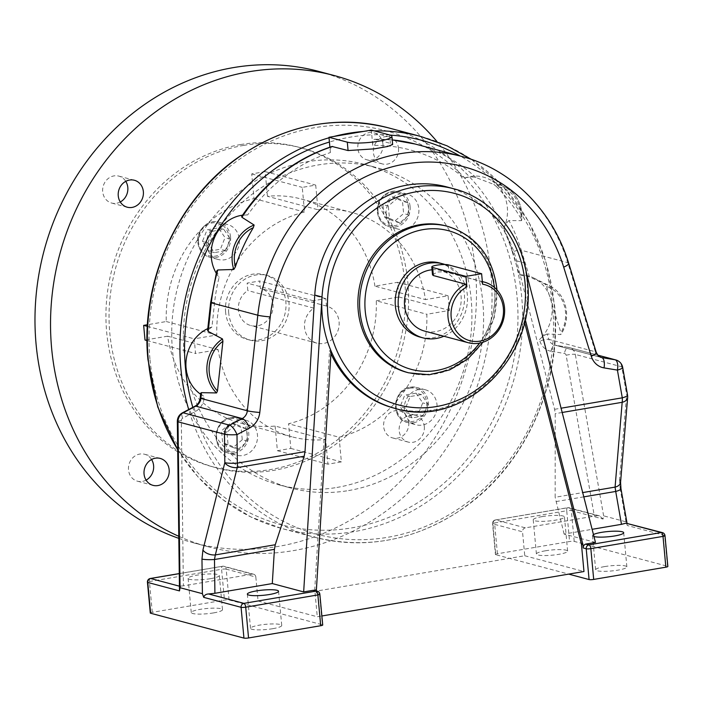 <?xml version="1.0" encoding="UTF-8"?>
<svg xmlns="http://www.w3.org/2000/svg" width="703" height="703" viewBox="0 0 703 703"><rect width="100%" height="100%" fill="white"/><g stroke="black" fill="none" stroke-linecap="round" stroke-linejoin="round"><path stroke-width="0.53" stroke-dasharray="3.52 2.64" d="M508.998 220.575C507.241 221.717 505.369 224.573 503.383 229.143A169.414 152.138 -75.1 0 1 512.329 251.999A6.968 1.758 162.8 0 1 521.275 250.25A176.383 158.395 104.9 0 0 508.998 220.575L521.591 220.645L521.828 212.798C520.413 200.961 514.851 192.437 505.141 187.218A33.682 30.247 -75.1 0 1 521.723 212.71A33.682 30.247 -75.1 0 1 521.591 220.645L520.914 218.466A31.943 28.691 104.9 0 0 520.835 213.15A31.943 28.691 104.9 0 0 496.336 186.436A176.383 158.395 -75.1 0 1 520.914 218.466M547.206 334.013C545.203 334.593 542.619 336.447 539.447 339.584L539.922 341.122A6.968 1.758 162.8 0 1 548.867 339.373L547.206 334.013L560.853 334.54L560.906 332.712A31.943 28.691 104.9 0 0 565.484 311.886A31.943 28.691 104.9 0 0 546.565 286.385L545.264 284.188A33.682 30.247 -75.1 0 1 549.79 285.954A33.682 30.247 -75.1 0 1 566.372 311.438A33.682 30.247 -75.1 0 1 560.853 334.54L561.038 334.426M371.333 130.099L371.773 134.853A203.826 183.035 104.9 0 0 329.417 142.041M545.352 550.8A15.677 2.619 -5.3 0 0 536.407 554.026A15.677 2.619 -5.3 0 0 558.683 554.351A15.677 2.619 -5.3 0 0 567.629 551.134A15.677 2.619 -5.3 0 0 545.352 550.8M542.18 516.6A15.677 2.619 -5.3 0 0 533.234 519.825A15.677 2.619 -5.3 0 0 555.511 520.15A15.677 2.619 -5.3 0 0 564.456 516.925A15.677 2.619 -5.3 0 0 542.18 516.6M604.598 566.592A15.677 2.619 -5.3 0 0 595.652 569.808A15.677 2.619 -5.3 0 0 617.928 570.142A15.677 2.619 -5.3 0 0 626.874 566.917A15.677 2.619 -5.3 0 0 604.598 566.592M593.455 534.561A15.677 2.619 -5.3 0 0 592.48 535.607A15.677 2.619 -5.3 0 0 593.956 536.547M213.545 612.902A15.677 2.619 174.7 0 1 191.269 612.568A15.677 2.619 174.7 0 1 200.214 609.343A15.677 2.619 174.7 0 1 222.491 609.677A15.677 2.619 174.7 0 1 213.545 612.902M210.373 578.692A15.677 2.619 174.7 0 1 188.096 578.367A15.677 2.619 174.7 0 1 197.042 575.142A15.677 2.619 174.7 0 1 219.318 575.467A15.677 2.619 174.7 0 1 210.373 578.692M272.79 628.684A15.677 2.619 174.7 0 1 250.514 628.359A15.677 2.619 174.7 0 1 259.46 625.134A15.677 2.619 174.7 0 1 281.736 625.459A15.677 2.619 174.7 0 1 272.79 628.684M526.081 271.595L523.814 262.764A113.666 102.076 -75.1 0 1 527.022 281.297A113.666 102.076 -75.1 0 1 524.904 318.125A113.666 102.076 -75.1 0 1 395.394 408.496M627.656 397.546A9.411 5.861 4.8 0 0 627.261 395.499A9.411 5.861 4.8 0 0 626.645 394.524L619.554 479.323A9.411 5.861 4.8 0 1 620.564 482.346M406.958 372.37A75.783 68.05 104.9 0 0 494.71 287.562A75.783 68.05 104.9 0 0 445.974 225.918M432.503 274.82L437.38 272.026C442.398 271.674 446.291 271.964 449.041 272.896L481.353 281.499A31.354 28.164 -75.1 0 1 482.355 281.666M445.008 264.513A38.322 34.421 -75.1 0 1 467.513 299.452A38.322 34.421 -75.1 0 1 443.874 336.227M439.735 263.01A38.322 34.421 -75.1 0 1 464.402 301.578A38.322 34.421 -75.1 0 1 433.356 337.668A38.322 34.421 -75.1 0 1 419.999 337.08M432.037 269.785A31.354 28.164 -75.1 0 1 440.904 270.532A31.354 28.164 -75.1 0 1 461.089 302.088A31.354 28.164 -75.1 0 1 435.684 331.623A31.354 28.164 -75.1 0 1 424.753 331.139M332.712 146.461C330.946 146.4 330.173 148.438 330.392 152.577A169.414 152.138 -75.1 0 0 247.693 214.907A37.312 33.507 104.9 0 0 242.544 215.171M216.181 273.107A37.312 33.507 104.9 0 0 219.108 277.36A169.414 152.138 -75.1 0 0 214.608 302.501A6.968 0.51 6.2 0 0 210.645 302.536M330.392 152.577L329.892 147.173M200.619 394.225A37.312 33.507 104.9 0 0 204.336 396.43L204.151 398.074A16.371 14.701 104.9 0 1 195.258 411.589L194.23 412.134A203.826 183.035 104.9 0 0 387.599 537.32A203.826 183.035 104.9 0 0 552.11 351.43L564.412 353.468A2.443 2.188 -75.1 0 1 566.143 355.287L594.36 516.143L597.919 515.712L567.892 507.715L495.729 519.956L525.352 527.848L594.36 516.143M214.608 302.501L211.937 326.965A37.312 33.507 104.9 0 0 207.798 328.591M496.336 186.436L493.787 184.397A33.682 30.247 -75.1 0 1 505.141 187.218L488.972 179.212A37.312 33.507 -75.1 0 1 503.383 229.143M389.972 135.073A203.826 183.035 104.9 0 0 371.773 134.853L372.748 145.389A169.414 152.138 -75.1 0 1 464.27 178.167C468.725 176.804 472.636 176.602 476.001 177.569L493.787 184.397M372.748 145.389C372.528 141.259 373.311 139.22 375.077 139.273L390.437 143.368L392.652 144.528M247.693 214.907C243.22 215.048 241.296 215.847 241.902 217.28M216.788 270.883L219.108 277.36M201.48 392.652C199.986 393.144 200.935 394.401 204.336 396.43M211.937 326.965L207.605 330.366M525.352 527.848A3.48 3.128 104.9 0 0 522.531 531.802L492.908 523.911L495.764 554.693L568.674 574.114M150.293 613.025A3.48 0.58 174.7 0 1 152.279 612.313L224.45 600.072A3.48 0.58 174.7 0 1 229.064 599.931L226.208 569.149L255.83 577.04L258.054 600.986L524.754 555.748L522.531 531.802M255.83 577.04A3.48 3.128 104.9 0 0 252.377 574.149L183.378 585.854L181.33 420.561A2.443 2.188 -75.1 0 1 182.675 418.223L194.23 412.134A203.826 183.035 104.9 0 1 192.798 407.362M374.717 139.229L375.077 139.273A176.383 158.395 104.9 0 1 392.221 139.906L374.717 139.229M495.764 554.693A3.48 0.58 174.7 0 1 495.43 554.482A3.48 0.58 174.7 0 1 497.425 553.771L569.588 541.53A3.48 0.58 174.7 0 1 574.21 541.389L667.516 566.249A3.48 0.58 174.7 0 1 667.85 566.46M595.467 542.426L564.096 534.069L592.102 529.315M481.353 281.499L482.592 284.197M524.754 555.748L583.973 571.521M258.054 600.986L317.273 616.759L321.877 615.977M314.294 590.379A3.48 3.128 -75.1 0 1 316.535 593.209L319.522 594.009L322.378 624.791A3.48 0.58 174.7 0 1 322.712 625.002M316.324 590.915L316.535 593.209M446.669 186.884A113.666 102.076 -75.1 0 1 516.564 260.831L554.605 409.304L555.221 413.663L555.168 497.267L582.699 492.592M330.902 353.583A113.666 102.076 -75.1 0 1 329.584 350.612L314.733 589.395L317.273 616.759M314.733 589.395L316.218 589.791M229.064 599.931L322.378 624.791M564.096 534.069L555.168 497.267M574.21 541.389L571.354 510.606L603.069 519.051L603.622 515.861L625.986 521.819L627.313 525.51L664.66 535.466L667.516 566.249M546.565 286.385L560.906 332.712M512.329 251.999L519.394 274.82L529.526 276.894L545.264 284.188M179.362 586.161L183.378 585.854M626.619 523.094L627.313 525.51M620.977 488.761A9.411 1.898 -9.9 0 0 620.081 488.146L619.554 479.323M525.15 319.074L524.904 318.125L523.427 317.738A113.666 102.076 -75.1 0 1 393.908 408.1M329.584 350.612L331.069 351.008M524.5 321.93L523.427 317.738M180.609 586.495L179.397 588.929M539.922 341.122A16.371 14.701 104.9 0 0 551.011 351.245L552.11 351.43A203.826 183.035 104.9 0 0 552.584 306.077A203.826 183.035 104.9 0 0 460.131 156.013M603.069 519.051L599.545 515.879L597.919 515.712M464.27 178.167A37.312 33.507 -75.1 0 1 488.972 179.212M519.394 274.82A37.312 33.507 -75.1 0 1 533.621 277.94A37.312 33.507 -75.1 0 1 539.447 339.584M386.193 214.318A18.12 16.266 -75.1 0 1 407.178 194.046A18.12 16.266 -75.1 0 1 418.83 208.782A18.12 16.266 -75.1 0 1 397.845 229.055A18.12 16.266 -75.1 0 1 386.193 214.318M419.014 389.48A18.12 16.266 -75.1 0 1 425.333 389.761A18.12 16.266 -75.1 0 1 436.994 407.995A18.12 16.266 -75.1 0 1 422.318 425.06A18.12 16.266 -75.1 0 1 416 424.779A18.12 16.266 -75.1 0 1 404.339 406.545A18.12 16.266 -75.1 0 1 419.014 389.48M239.486 419.937A18.12 16.266 -75.1 0 1 245.795 420.218A18.12 16.266 -75.1 0 1 257.465 438.444A18.12 16.266 -75.1 0 1 242.781 455.509A18.12 16.266 -75.1 0 1 236.472 455.228A18.12 16.266 -75.1 0 1 224.811 437.002A18.12 16.266 -75.1 0 1 239.486 419.937M206.664 244.767A18.12 16.266 -75.1 0 1 227.64 224.494A18.12 16.266 -75.1 0 1 239.292 239.231A18.12 16.266 -75.1 0 1 218.317 259.512A18.12 16.266 -75.1 0 1 206.664 244.767M382.95 144.185A13.937 12.513 -75.1 0 1 366.808 159.774A13.937 12.513 -75.1 0 1 357.845 148.438A13.937 12.513 -75.1 0 1 373.987 132.841A13.937 12.513 -75.1 0 1 382.95 144.185M398.496 148.324A13.937 12.513 -75.1 0 1 382.362 163.922A13.937 12.513 -75.1 0 1 373.398 152.586A13.937 12.513 -75.1 0 1 389.541 136.988A13.937 12.513 -75.1 0 1 398.496 148.324M408.751 422.336A13.937 12.513 -75.1 0 1 392.617 437.925A13.937 12.513 -75.1 0 1 383.653 426.589A13.937 12.513 -75.1 0 1 399.787 410.991A13.937 12.513 -75.1 0 1 408.751 422.336M424.304 426.475A13.937 12.513 -75.1 0 1 408.162 442.073A13.937 12.513 -75.1 0 1 399.199 430.737A13.937 12.513 -75.1 0 1 415.341 415.139A13.937 12.513 -75.1 0 1 424.304 426.475M146.083 480.123A13.937 12.513 -75.1 0 1 137.472 481.204A13.937 12.513 -75.1 0 1 128.508 469.868A13.937 12.513 -75.1 0 1 144.642 454.27A13.937 12.513 -75.1 0 1 151.584 459.498M120.283 201.972A13.937 12.513 -75.1 0 1 111.663 203.053A13.937 12.513 -75.1 0 1 102.7 191.717A13.937 12.513 -75.1 0 1 118.842 176.119A13.937 12.513 -75.1 0 1 125.775 181.348M272.984 304.1A19.166 17.206 -75.1 0 1 250.795 325.542A19.166 17.206 -75.1 0 1 238.466 309.953A19.166 17.206 -75.1 0 1 247.825 290.567L247.131 283.116L259.688 280.989L260.374 288.432A19.166 17.206 -75.1 0 1 260.664 288.511A19.166 17.206 -75.1 0 1 272.984 304.1M313.925 308.178L313.23 300.726L325.779 298.599L326.473 306.042A19.166 17.206 -75.1 0 1 326.754 306.121A19.166 17.206 -75.1 0 1 339.083 321.71A19.166 17.206 -75.1 0 1 316.886 343.152A19.166 17.206 -75.1 0 1 304.566 327.563A19.166 17.206 -75.1 0 1 313.925 308.178L247.825 290.567M225.601 312.132A33.445 30.036 -75.1 0 1 264.337 274.706A33.445 30.036 -75.1 0 1 285.849 301.912A33.445 30.036 -75.1 0 1 247.113 339.347A33.445 30.036 -75.1 0 1 225.601 312.132M228.712 312.967A33.445 30.036 -75.1 0 1 267.448 275.532A33.445 30.036 -75.1 0 1 288.959 302.747A33.445 30.036 -75.1 0 1 250.224 340.173A33.445 30.036 -75.1 0 1 228.712 312.967M336.93 487.451A165.846 148.931 104.9 0 0 471.274 331.262A165.846 148.931 104.9 0 0 364.523 164.379A165.846 148.931 104.9 0 0 306.719 161.813A165.846 148.931 104.9 0 0 172.367 318.002A165.846 148.931 104.9 0 0 279.126 484.894A165.846 148.931 104.9 0 0 336.93 487.451M348.591 490.562A165.846 148.931 104.9 0 0 482.943 334.373A165.846 148.931 104.9 0 0 376.184 167.49A165.846 148.931 104.9 0 0 318.38 164.924A165.846 148.931 104.9 0 0 184.037 321.113A165.846 148.931 104.9 0 0 290.787 487.996A165.846 148.931 104.9 0 0 348.591 490.562M243.765 145.38A165.495 148.623 104.9 0 0 109.694 301.236A165.495 148.623 104.9 0 0 216.225 467.767A165.495 148.623 104.9 0 0 273.906 470.333A165.495 148.623 104.9 0 0 407.977 314.469A165.495 148.623 104.9 0 0 301.446 147.938A165.495 148.623 104.9 0 0 243.765 145.38M240.654 144.546A165.495 148.623 104.9 0 0 106.584 300.409A165.495 148.623 104.9 0 0 213.114 466.941A165.495 148.623 104.9 0 0 270.796 469.499A165.495 148.623 104.9 0 0 404.866 313.643A165.495 148.623 104.9 0 0 298.336 147.112A165.495 148.623 104.9 0 0 240.654 144.546M178.773 538.34A243.888 219.02 104.9 0 0 192.938 542.69A243.888 219.02 104.9 0 0 277.94 546.468A243.888 219.02 104.9 0 0 475.509 316.772A243.888 219.02 104.9 0 0 318.521 71.355M178.747 536.292A243.888 219.02 104.9 0 0 208.492 546.837A243.888 219.02 104.9 0 0 293.494 550.607A243.888 219.02 104.9 0 0 476.731 387.625A243.888 219.02 104.9 0 0 437.108 141.707M339.092 437.231A116.092 104.255 104.9 0 0 426.835 314.267L449.454 310.427L448.092 295.778L425.473 299.61A116.092 104.255 104.9 0 0 351.711 212.455A116.092 104.255 104.9 0 0 317.993 209.758L315.709 185.1L302.264 187.376L304.548 212.042A116.092 104.255 104.9 0 0 216.814 335.006L194.195 338.846L195.557 353.495L218.176 349.663A116.092 104.255 104.9 0 0 291.938 436.818A116.092 104.255 104.9 0 0 325.656 439.516L327.941 464.173L341.386 461.889L339.092 437.231L288.546 423.768A116.092 104.255 104.9 0 0 376.29 300.796L426.835 314.267M376.29 300.796L398.909 296.965L397.546 282.307L374.927 286.147L425.473 299.61M374.927 286.147A116.092 104.255 104.9 0 0 301.165 198.993A116.092 104.255 104.9 0 0 267.448 196.295L317.993 209.758M218.176 349.663L167.63 336.192A116.092 104.255 104.9 0 0 241.393 423.347A116.092 104.255 104.9 0 0 275.11 426.044L325.656 439.516M275.11 426.044L277.395 450.702L290.84 448.426L288.546 423.768M167.63 336.192L145.011 340.032M267.448 196.295L265.163 171.629L251.718 173.913L254.003 198.571A116.092 104.255 104.9 0 0 166.268 321.535L147.445 324.733M166.268 321.535L216.814 335.006M254.003 198.571L304.548 212.042M326.473 306.042L260.374 288.432M325.779 298.599L259.688 280.989M313.23 300.726L247.131 283.116M265.163 171.629L315.709 185.1M251.718 173.913L302.264 187.376M209.072 251.173L202.429 241.454L207.095 229.828L218.396 227.904L225.039 237.623L220.382 249.249L209.072 251.173L214.468 252.605L207.824 242.895L202.429 241.454M207.824 242.895L212.482 231.261L223.791 229.345L230.435 239.055L225.768 250.69L214.468 252.605M225.768 250.69L220.382 249.249M230.435 239.055L225.039 237.623M223.791 229.345L218.396 227.904M212.482 231.261L207.095 229.828M147.349 326.359L194.195 338.846M146.997 340.56L195.557 353.495M277.395 450.702L327.941 464.173M290.84 448.426L341.386 461.889M398.909 296.965L449.454 310.427M397.546 282.307L448.092 295.778M242.254 439.762L233.036 447.583L222.675 443.083L221.533 430.763L230.751 422.934L241.111 427.442L242.254 439.762L247.641 441.194L238.422 449.024L233.036 447.583M416.088 393.179L422.731 402.889L418.065 414.524L406.765 416.44L400.121 406.721L404.779 395.095L416.088 393.179L421.475 394.611L428.118 404.33L422.731 402.889M382.907 204.582L392.125 196.761L402.485 201.26L403.627 213.589L394.409 221.41L384.049 216.911L382.907 204.582L388.302 206.023L397.52 198.202L392.125 196.761M238.422 449.024L228.062 444.516L226.92 432.196L236.138 424.375L246.498 428.874L247.641 441.194M246.498 428.874L241.111 427.442M236.138 424.375L230.751 422.934M226.92 432.196L221.533 430.763M228.062 444.516L222.675 443.083M428.118 404.33L423.461 415.956L412.151 417.872L405.508 408.162L410.174 396.527L421.475 394.611M410.174 396.527L404.779 395.095M405.508 408.162L400.121 406.721M412.151 417.872L406.765 416.44M423.461 415.956L418.065 414.524M397.52 198.202L407.881 202.701L409.023 215.021L399.805 222.842L389.444 218.343L388.302 206.023M389.444 218.343L384.049 216.911M399.805 222.842L394.409 221.41M409.023 215.021L403.627 213.589M407.881 202.701L402.485 201.26M329.022 137.788A207.306 186.163 -75.1 0 1 333.987 136.435M363.477 131.435A207.306 186.163 -75.1 0 1 374.268 130.881M420.921 136.505A207.306 186.163 -75.1 0 1 554.245 305.155A207.306 186.163 -75.1 0 1 314.179 537.136A207.306 186.163 -75.1 0 1 188.694 409.524M149.932 358.882A203.826 183.035 -75.1 0 1 314.926 127.638A203.826 183.035 -75.1 0 1 517.039 296.604A203.826 183.035 -75.1 0 1 352.054 527.848A203.826 183.035 -75.1 0 1 149.932 358.882M177.674 449.533A207.306 186.163 104.9 0 0 281.595 528.454A207.306 186.163 104.9 0 0 521.661 296.473A207.306 186.163 104.9 0 0 388.337 127.823M447.679 226.366A75.783 68.05 -75.1 0 1 496.415 288.019A75.783 68.05 -75.1 0 1 408.654 372.818M479.472 343.126A71.785 64.465 104.9 0 0 494.508 289.082A71.785 64.465 104.9 0 0 494.332 287.36M453.918 188.817A113.666 102.076 -75.1 0 1 523.814 262.764L516.564 260.831M476.001 177.569A176.383 158.395 104.9 0 0 415.227 144.045M461.713 156.435A176.383 158.395 -75.1 0 1 567.76 262.641L595.353 351.755L548.867 339.373A9.411 8.445 -75.1 0 0 554.526 345.041L555.115 345.164A6.968 3.058 99.4 0 1 555.238 345.191L600.406 357.221M529.526 276.894L521.275 250.25L567.76 262.641A9.411 2.373 162.8 0 1 568.674 263.282M204.151 398.074A6.968 0.51 6.2 0 0 200.188 398.109M448.294 264.838L449.041 272.896M554.605 409.304L561.082 408.206M562.172 412.476L555.221 413.663M583.789 496.863L555.783 501.617M497.425 553.771L494.569 522.979L566.732 510.738L569.588 541.53M597.673 355.147L568.639 347.414L555.238 345.191A9.411 8.445 -75.1 0 1 554.526 345.041L601.012 357.423A9.411 8.445 -75.1 0 1 595.353 351.755A9.411 2.373 162.8 0 1 596.258 352.405M603.622 515.861L575.3 354.417L621.786 366.808L626.645 394.524A9.411 1.898 -9.9 0 1 627.551 395.139M620.081 488.146L625.986 521.819M252.377 574.149L222.754 566.258L179.212 573.648M152.279 612.313L149.423 581.522L221.594 569.281L224.45 600.072M566.143 355.287A6.968 1.406 170.1 0 1 575.3 354.417A9.411 8.445 104.9 0 0 569.36 347.563A9.411 8.445 104.9 0 0 568.639 347.414A6.968 3.058 99.4 0 0 568.516 347.387L597.638 355.103M622.682 367.414A9.411 1.898 -9.9 0 0 621.786 366.808A9.411 8.445 104.9 0 0 615.846 359.954M181.33 420.561A6.968 0.914 -0.7 0 0 177.332 421.431M182.675 418.223A6.968 2.364 62.2 0 1 182.393 412.846M195.258 411.589A6.968 2.364 62.2 0 1 194.977 406.22M551.011 351.245A6.968 3.058 99.4 0 1 555.115 345.164L568.516 347.387A6.968 3.058 99.4 0 0 564.412 353.468M226.208 569.149A3.48 0.58 -5.3 0 0 221.594 569.281A3.48 1.415 -99.6 0 1 222.491 566.24A3.48 1.415 -99.6 0 1 222.754 566.258A3.48 3.128 -75.1 0 1 226.208 569.149M150.328 578.481A3.48 1.415 -99.6 0 0 149.423 581.522A3.48 0.58 -5.3 0 0 147.437 582.242M664.994 535.677A3.48 0.58 -5.3 0 0 664.66 535.466A3.48 3.128 -75.1 0 0 662.419 532.628M492.908 523.911A3.48 3.128 -75.1 0 1 495.729 519.956A3.48 1.415 80.4 0 0 495.466 519.939A3.48 3.48 0 0 0 492.575 523.7A3.48 0.58 -5.3 0 0 492.908 523.911M599.545 515.879L569.114 507.768A3.48 3.48 0 0 0 567.629 507.698A3.48 1.415 80.4 0 1 567.892 507.715A3.48 3.128 -75.1 0 1 571.354 510.606A3.48 0.58 174.7 0 0 566.732 510.738A3.48 1.415 80.4 0 1 567.629 507.698L495.466 519.939A3.48 1.415 80.4 0 0 494.569 522.979A3.48 0.58 -5.3 0 0 492.575 523.7L495.43 554.482M319.856 594.22A3.48 0.58 174.7 0 0 319.522 594.009A3.48 3.128 104.9 0 0 317.281 591.17M389.664 134.985L390.437 143.368M410.095 206.454A18.12 16.266 104.9 0 0 398.443 191.717A18.12 16.266 104.9 0 0 377.467 211.99A18.12 16.266 104.9 0 0 389.119 226.726A18.12 16.266 104.9 0 0 410.095 206.454M378.038 211.673A16.907 15.185 -75.1 0 1 391.729 192.481A16.907 15.185 -75.1 0 1 408.496 206.506A16.907 15.185 -75.1 0 1 394.805 225.689A16.907 15.185 -75.1 0 1 378.038 211.673M413.592 422.731A18.12 16.266 104.9 0 0 428.268 405.666A18.12 16.266 104.9 0 0 416.607 387.441A18.12 16.266 104.9 0 0 410.288 387.16A18.12 16.266 104.9 0 0 395.613 404.216A18.12 16.266 104.9 0 0 407.274 422.45A18.12 16.266 104.9 0 0 413.592 422.731M409.884 388.205A16.907 15.185 -75.1 0 1 426.651 402.221A16.907 15.185 -75.1 0 1 412.969 421.405A16.907 15.185 -75.1 0 1 396.193 407.389A16.907 15.185 -75.1 0 1 409.884 388.205M234.055 453.18A18.12 16.266 104.9 0 0 248.73 436.124A18.12 16.266 104.9 0 0 237.069 417.89A18.12 16.266 104.9 0 0 230.76 417.608A18.12 16.266 104.9 0 0 216.076 434.674A18.12 16.266 104.9 0 0 227.737 452.908A18.12 16.266 104.9 0 0 234.055 453.18M230.356 418.663A16.907 15.185 -75.1 0 1 247.122 432.679A16.907 15.185 -75.1 0 1 233.431 451.862A16.907 15.185 -75.1 0 1 216.665 437.846A16.907 15.185 -75.1 0 1 230.356 418.663M230.566 236.911A18.12 16.266 104.9 0 0 218.914 222.166A18.12 16.266 104.9 0 0 197.93 242.447A18.12 16.266 104.9 0 0 209.582 257.184A18.12 16.266 104.9 0 0 230.566 236.911M198.51 242.122A16.907 15.185 -75.1 0 1 212.192 222.939A16.907 15.185 -75.1 0 1 228.967 236.955A16.907 15.185 -75.1 0 1 215.276 256.138A16.907 15.185 -75.1 0 1 198.51 242.122M533.621 277.94L549.79 285.954C559.5 291.165 565.063 299.698 566.477 311.526C567.154 319.733 565.344 327.37 561.047 334.435M177.683 449.85L198.105 477.038L222.754 499.64L250.874 516.96L281.595 528.454L314.179 537.136C368.284 550.361 419.339 539.781 467.363 505.387C527.127 461.915 562.347 381.088 554.57 305.366L545.888 261.507L528.515 221.296L503.295 186.699L471.449 159.405M533.234 519.825L536.407 554.026M592.48 535.607L595.652 569.808M188.096 578.367L191.269 612.568M247.342 594.149L250.514 628.359M482.346 281.578L440.904 270.532M627.014 523.199L627.12 523.77M482.97 342.238L494.323 317.22L496.924 289.873M278.564 591.258L281.736 625.459M219.318 575.467L222.491 609.677M623.702 532.707L626.874 566.917M564.456 516.925L567.629 551.134M179.203 573.586L222.491 566.24A3.48 3.48 0 0 1 223.967 566.31L253.59 574.202M407.178 194.046L398.443 191.717C387.713 188.342 375.762 199.863 377.353 211.919C378.39 219.591 382.318 224.529 389.119 226.726L397.845 229.055M425.333 389.761L416.607 387.441L410.201 387.151C392.757 389.023 390.235 419.023 407.274 422.45L416 424.779M245.795 420.218L237.069 417.89L230.663 417.608C213.229 419.48 210.707 449.472 227.737 452.908L236.472 455.228M227.64 224.494L218.914 222.166C208.185 218.8 196.234 230.312 197.815 242.368C198.861 250.048 202.78 254.987 209.582 257.184L218.317 259.512M382.362 163.922L366.808 159.774M408.162 442.073L392.617 437.925M153.017 485.351L137.472 481.204M127.217 207.2L111.663 203.053M316.886 343.152L250.795 325.542M264.337 274.706L267.448 275.532M364.523 164.379L376.184 167.49M213.114 466.941L216.225 467.767M301.165 198.993L351.711 212.455M241.393 423.347L291.938 436.818M192.938 542.69L208.492 546.837M298.336 147.112L301.446 147.938M279.126 484.894L290.787 487.996M247.113 339.347L250.224 340.173M326.754 306.121L260.664 288.511M134.396 180.267L118.842 176.119M160.196 458.418L144.642 454.27M415.341 415.139L399.787 410.991M389.541 136.988L373.987 132.841"/><path stroke-width="1.05" d="M593.956 536.547A15.677 2.619 -5.3 0 0 614.756 535.932A15.677 2.619 -5.3 0 0 623.702 532.707A15.677 2.619 -5.3 0 0 601.425 532.382A15.677 2.619 -5.3 0 0 593.455 534.561M269.618 594.474A15.677 2.619 174.7 0 1 247.342 594.149A15.677 2.619 174.7 0 1 256.287 590.924A15.677 2.619 174.7 0 1 278.564 591.258A15.677 2.619 174.7 0 1 269.618 594.474M330.902 353.583A113.666 102.076 -75.1 0 0 393.908 408.1L395.394 408.496A113.666 102.076 -75.1 0 1 331.069 351.008A113.666 102.076 -75.1 0 1 322.29 316.025A113.666 102.076 -75.1 0 1 322.009 296.991L303.661 591.917L313.081 590.327A3.48 3.128 -75.1 0 1 314.294 590.379L317.281 591.17A3.48 3.128 104.9 0 0 316.069 591.118L313.081 590.327M561.082 408.206L622.278 397.828A9.411 3.831 80.4 0 1 622.173 402.301A9.411 5.861 4.8 0 0 627.656 397.546A9.411 9.411 0 0 0 627.551 395.139L622.682 367.414A9.411 9.411 0 0 0 615.846 359.954A9.411 8.445 104.9 0 0 615.125 359.795L597.673 355.147M447.679 226.366L445.974 225.918A75.783 68.05 104.9 0 0 358.222 310.717A75.783 68.05 104.9 0 0 406.958 372.37L408.654 372.818A75.783 68.05 -75.1 0 1 359.927 311.165A75.783 68.05 -75.1 0 1 447.679 226.366C476.098 235.567 492.469 256.191 496.793 288.256L496.924 289.873M436.748 265.18A8.708 1.45 -5.3 0 0 431.774 266.973A8.708 1.45 -5.3 0 0 432.6 267.5L465.931 276.376L466.897 286.859A28.99 26.029 104.9 0 0 457.644 332.923A28.99 26.029 104.9 0 0 499.974 325.744A28.99 26.029 104.9 0 0 482.592 284.197L481.617 273.722L448.294 264.838A8.708 1.45 -5.3 0 0 436.748 265.18M482.355 281.666A31.354 28.164 -75.1 0 1 484.332 282.105A31.354 28.164 -75.1 0 1 504.517 313.661A31.354 28.164 -75.1 0 1 479.112 343.187A31.354 28.164 -75.1 0 1 468.18 342.704A31.354 28.164 -75.1 0 1 447.908 315.533A31.354 28.164 -75.1 0 1 465.667 284.161L433.347 275.55L432.503 274.82L431.774 266.973M443.874 336.227A38.322 34.421 -75.1 0 1 436.317 338.459A38.322 34.421 -75.1 0 1 422.96 337.871A38.322 34.421 -75.1 0 1 398.293 299.302A38.322 34.421 -75.1 0 1 429.34 263.212A38.322 34.421 -75.1 0 1 442.697 263.801A38.322 34.421 -75.1 0 1 445.008 264.513M422.96 337.871L419.999 337.08A38.322 34.421 -75.1 0 1 395.332 298.511A38.322 34.421 -75.1 0 1 426.378 262.421A38.322 34.421 -75.1 0 1 439.735 263.01L442.697 263.801M468.18 342.704L424.753 331.139A31.354 28.164 -75.1 0 1 404.568 299.583A31.354 28.164 -75.1 0 1 429.972 270.049A31.354 28.164 -75.1 0 1 432.037 269.785M242.544 215.171A37.312 33.507 104.9 0 0 216.181 273.107M329.892 147.173L329.417 142.041A203.826 183.035 104.9 0 0 185.487 368.346A203.826 183.035 104.9 0 0 192.798 407.362M207.798 328.591A37.312 33.507 104.9 0 0 186.154 360.085A37.312 33.507 104.9 0 0 200.619 394.225M391.896 136.4A23.515 3.928 -5.3 0 0 389.664 134.985L371.333 130.099L328.978 137.287L347.3 142.164A23.515 3.928 -5.3 0 0 373.785 141.936A23.515 3.928 -5.3 0 0 391.896 136.4L392.652 144.528L387.608 146.488L374.427 148.843L348.082 150.556L332.027 146.47C294.996 158.799 264.882 182.13 241.691 216.445L241.902 217.28L254.135 225.048L253.326 227.658A31.943 28.691 104.9 0 0 235.364 266.903A176.383 158.395 -75.1 0 1 253.326 227.658M235.364 266.903L233.809 269.46L217.789 269.97L216.788 270.883L210.645 302.536A6.968 0.51 6.2 0 0 211.313 302.835L257.799 315.216A176.383 158.395 -75.1 0 1 461.713 156.435L415.227 144.045A176.383 158.395 104.9 0 0 392.221 139.906L415.227 144.045M217.482 390.965L222.921 341.28A31.943 28.691 104.9 0 0 217.482 390.965L216.568 392.942L201.48 392.652L200.742 393.1L200.188 398.109A6.968 0.51 6.2 0 0 200.856 398.408L247.342 410.789L257.799 315.216A9.411 0.694 6.2 0 0 270.251 316.904L259.794 412.476A18.814 16.898 104.9 0 1 249.574 428.004L236.99 434.639L237.342 463.119L305.014 451.642L314.759 295.058A113.666 102.076 -75.1 0 1 446.669 186.884L453.918 188.817A113.666 102.076 -75.1 0 0 322.009 296.991L314.759 295.058M210.645 302.536L207.605 330.366L208.185 331.403L222.482 338.943L222.921 341.28M328.978 137.287L329.417 142.041M593.692 579.421A3.48 0.58 174.7 0 1 589.079 579.553L586.223 548.771L583.235 547.971A3.48 3.128 -75.1 0 1 586.056 544.017L589.044 544.816L661.207 532.575A3.48 1.415 80.4 0 1 663.008 536.389A3.48 0.58 -5.3 0 0 664.994 535.677L667.85 566.46A3.48 0.58 174.7 0 1 665.864 567.18L663.008 536.389L590.836 548.63L593.692 579.421L665.864 567.18M568.674 574.114L589.079 579.553M664.994 535.677A3.48 3.48 0 0 0 662.419 532.628A3.48 3.128 -75.1 0 0 661.207 532.575L625.951 523.181L621.478 524.333L615.714 491.45A9.411 1.898 -9.9 0 0 620.977 488.761L627.014 523.199M592.102 529.315L621.478 524.333M586.056 544.017L595.467 542.426L526.081 271.595M466.897 286.859L465.667 284.161M465.931 276.376L481.617 273.722M321.877 615.977L583.973 571.521L581.434 544.157L582.91 544.553L525.15 319.074M331.069 351.008L316.324 590.915M583.235 547.971L582.91 544.553M202.93 549.992L224.828 462.679L224.477 434.199L177.991 421.809L180.038 587.717L202.402 593.675L201.972 559.07L202.93 549.992A9.411 5.281 14.1 0 0 215.338 554.904L214.485 559.509L214.907 593.297L208.642 593.965L243.906 603.359L316.069 591.118A3.48 1.415 80.4 0 1 317.87 594.931L245.699 607.172L248.554 637.964L320.726 625.723L317.87 594.931A3.48 0.58 174.7 0 0 319.856 594.22A3.48 3.48 0 0 0 317.281 591.17M303.661 591.917L272.289 583.56L214.907 593.297M305.014 451.642L304.188 456.238L275.251 544.746L274.425 549.342L272.289 583.56M582.699 492.592L615.081 487.1L615.714 491.45L583.789 496.863M180.038 587.717L179.493 590.907L147.771 582.453L150.627 613.236L243.941 638.096L241.085 607.313L203.729 597.365L202.402 593.675M319.856 594.22L322.712 625.002A3.48 0.58 174.7 0 1 320.726 625.723M248.554 637.964A3.48 0.58 174.7 0 1 243.941 638.096M150.627 613.236A3.48 0.58 174.7 0 1 150.293 613.025L147.437 582.242A3.48 0.58 -5.3 0 0 147.771 582.453A3.48 3.128 104.9 0 1 150.591 578.499L179.362 586.161M201.972 559.07A9.411 1.23 -0.7 0 0 214.485 559.509L274.425 549.342M203.729 597.365C204.318 595.204 205.953 594.079 208.642 593.965M229.644 425.183A9.411 3.19 62.2 0 1 236.99 434.639A9.411 1.23 179.3 0 1 224.477 434.199A9.411 8.445 104.9 0 1 229.644 425.183L242.227 418.557L195.742 406.167L183.158 412.802L229.644 425.183M625.951 523.181L662.419 532.628M304.188 456.238L237.236 467.6A9.411 3.831 80.4 0 0 237.342 463.119A9.411 1.23 179.3 0 1 224.828 462.679A9.411 5.281 14.1 0 0 237.236 467.6L215.338 554.904L275.251 544.746M562.172 412.476L622.173 402.301L615.081 487.1A9.411 5.861 4.8 0 0 620.564 482.346L620.977 488.761M627.551 395.139A9.411 1.898 -9.9 0 1 622.278 397.828L617.419 370.103A9.411 4.121 -80.6 0 0 615.125 359.795L601.724 357.572A9.411 8.445 -75.1 0 1 601.012 357.423L598.2 355.753L596.258 352.405A9.411 2.373 162.8 0 1 591.276 356.245A18.814 16.898 104.9 0 0 604.018 367.889L617.419 370.103A9.411 1.898 -9.9 0 0 622.682 367.414M581.434 544.157L524.5 321.93M177.332 421.431C177.42 417.626 179.107 414.761 182.393 412.846A6.968 2.364 62.2 0 1 183.158 412.802A9.411 8.445 104.9 0 0 177.991 421.809A6.968 0.914 -0.7 0 1 177.332 421.431L179.493 590.907M151.584 459.498A13.937 12.513 -75.1 0 1 153.606 465.614A13.937 12.513 -75.1 0 1 146.083 480.123M169.159 469.753A13.937 12.513 -75.1 0 1 153.017 485.351A13.937 12.513 -75.1 0 1 144.053 474.015A13.937 12.513 -75.1 0 1 160.196 458.418A13.937 12.513 -75.1 0 1 169.159 469.753M125.775 181.348A13.937 12.513 -75.1 0 1 127.805 187.464A13.937 12.513 -75.1 0 1 120.283 201.972M143.359 191.603A13.937 12.513 -75.1 0 1 127.217 207.2A13.937 12.513 -75.1 0 1 118.253 195.865A13.937 12.513 -75.1 0 1 134.396 180.267A13.937 12.513 -75.1 0 1 143.359 191.603M437.108 141.707A243.888 219.02 104.9 0 0 334.066 75.502L318.521 71.355A243.888 219.02 104.9 0 0 233.519 67.585A243.888 219.02 104.9 0 0 36.767 289.091A243.888 219.02 104.9 0 0 178.773 538.34M334.066 75.502A243.888 219.02 104.9 0 0 249.064 71.732A243.888 219.02 104.9 0 0 53.551 284.012A243.888 219.02 104.9 0 0 178.747 536.292M147.445 324.733L143.649 325.375L145.011 340.032L146.997 340.56M143.649 325.375L147.349 326.359M460.131 156.013A203.826 183.035 104.9 0 0 389.972 135.073M188.694 409.524A207.306 186.163 -75.1 0 1 180.864 368.486A207.306 186.163 -75.1 0 1 329.022 137.788M333.987 136.435A207.306 186.163 -75.1 0 1 363.477 131.435M374.268 130.881A207.306 186.163 -75.1 0 1 420.921 136.505L447.073 145.837L471.449 159.405M177.683 449.85L157.753 406.958L147.946 359.593C140.169 283.871 175.39 203.044 235.162 159.572C283.177 125.178 334.241 114.598 388.337 127.823A207.306 186.163 104.9 0 0 148.28 359.804A207.306 186.163 104.9 0 0 177.674 449.533M494.332 287.36A71.785 64.465 104.9 0 0 422.538 229.714A71.785 64.465 104.9 0 0 365.226 311.007A71.785 64.465 104.9 0 0 410.622 369.198A71.785 64.465 104.9 0 0 479.472 343.126M524.992 282.43A109.404 98.253 104.9 0 0 416.501 191.734A109.404 98.253 104.9 0 0 327.941 315.849A109.404 98.253 104.9 0 0 436.431 406.554A109.404 98.253 104.9 0 0 524.992 282.43M432.6 267.5L433.347 275.55M332.712 146.461A176.383 158.395 104.9 0 0 241.902 217.28M217.789 269.97A176.383 158.395 104.9 0 0 211.313 302.835L208.185 331.403M201.48 392.652L200.856 398.408A9.411 8.445 -75.1 0 1 195.742 406.167A6.968 2.364 62.2 0 0 194.977 406.22C197.851 404.62 199.59 401.923 200.188 398.109M591.276 356.245L563.683 267.131A166.98 149.95 104.9 0 0 405.095 164.01A166.98 149.95 104.9 0 0 270.251 316.904M600.406 357.221L601.724 357.572A9.411 4.121 99.4 0 1 604.018 367.889M179.212 573.648L150.591 578.499A3.48 1.415 -99.6 0 0 150.328 578.481L179.203 573.586M259.794 412.476A9.411 0.694 6.2 0 1 247.342 410.789A9.411 8.445 -75.1 0 1 242.227 418.557A9.411 3.19 62.2 0 1 249.574 428.004M596.258 352.405L568.674 263.282A9.411 2.373 162.8 0 1 563.683 267.131M586.223 548.771A3.48 0.58 -5.3 0 0 590.836 548.63A3.48 1.415 80.4 0 0 589.044 544.816A3.48 3.128 104.9 0 0 586.223 548.771M241.085 607.313A3.48 0.58 -5.3 0 0 245.699 607.172A3.48 1.415 80.4 0 0 243.906 603.359A3.48 3.128 104.9 0 0 241.085 607.313M347.3 142.164L348.082 150.556M216.568 392.942A33.682 30.247 -75.1 0 1 222.482 338.943M233.809 269.46A33.682 30.247 -75.1 0 1 254.135 225.048M388.337 127.823L420.921 136.505M395.394 408.496C462.556 429.586 537.373 357.177 527.426 281.551C523.849 237.245 493.506 198.782 453.918 188.817M484.332 282.105L482.346 281.578M627.656 397.546L620.564 482.346M568.674 263.282C552.795 210.672 511.564 169.291 461.713 156.435M597.638 355.103L615.846 359.954M408.654 372.818L429.217 374.752L449.656 369.892L468.119 358.706L482.97 342.238M182.393 412.846L194.977 406.22M150.328 578.481A3.48 3.48 0 0 0 147.437 582.242"/></g></svg>
